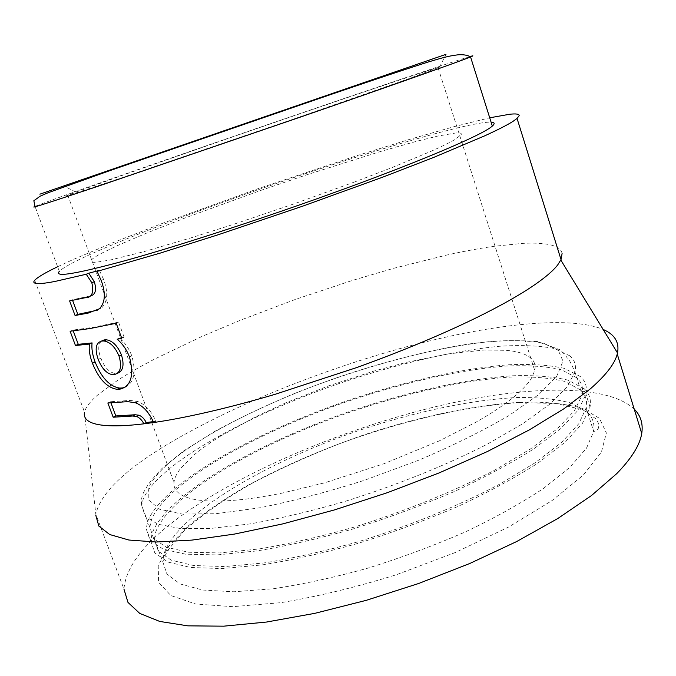 <?xml version="1.0" encoding="UTF-8"?>
<svg xmlns="http://www.w3.org/2000/svg" width="676" height="676" viewBox="0 0 676 676"><rect width="100%" height="100%" fill="white"/><g stroke="black" fill="none" stroke-linecap="round" stroke-linejoin="round"><path stroke-width="0.51" stroke-dasharray="3.38 2.54" d="M469.964 56.556C447.309 63.257 325.714 104.518 219.32 141.301C131.44 171.67 47.159 201.321 35.017 206.417L59.336 271.355C69.273 260.742 151.559 227.474 238.628 196.648C344.726 158.885 467.826 121.367 491.08 122.119M223.638 140.008C320.306 106.58 430.426 69.273 439.561 67.127L407.873 79.05L292.928 119.289L123.091 177.349C80.275 191.697 61.812 197.612 67.701 195.102L126.023 174.028L223.638 140.008M576.839 377.808L561.088 369.654C546.326 366.333 528.218 365.116 506.772 366.012C461.835 369.426 406.741 381.779 352.154 399.829C257.353 431.694 165.645 482.664 151.154 520.435L149.844 527.288L153.689 538.755L166.499 547.307L188.579 552.233L219.666 552.926L258.798 548.996C288.373 544.062 319.951 536.828 353.54 527.297C404.299 511.588 453.892 491.435 494.891 470.031L530.601 448.864L557.43 428.685L574.617 410.493L582.171 394.987C583.489 388.041 581.715 382.312 576.839 377.808M580.439 376.6L564.299 368.361C549.225 365.015 530.77 363.815 508.952 364.753C463.254 368.259 407.366 380.816 352.002 399.119C255.883 431.432 162.722 483.103 147.638 521.61L146.227 528.826L150.148 540.47L163.161 549.165L185.587 554.185L217.173 554.903L256.964 550.923C287.038 545.921 319.173 538.569 353.354 528.869C387.847 518.002 421.19 505.69 453.402 491.942C483.999 477.746 510.718 463.449 533.541 449.058L560.827 428.533L578.31 410.028L585.999 394.269C587.368 387.103 585.509 381.213 580.439 376.6M584.275 388.827L568.017 380.14C552.867 376.524 534.37 375.07 512.509 375.788C466.744 378.881 410.856 391.201 355.559 409.453C259.55 441.698 166.744 493.953 152.092 533.482L150.765 540.901L154.838 552.951L167.986 562.06L190.531 567.485L222.21 568.584L262.043 564.925C292.125 560.091 324.235 552.875 358.381 543.267C392.815 532.451 426.091 520.14 458.21 506.332C488.723 492.035 515.332 477.602 538.045 463.018L565.161 442.163L582.492 423.277L590.03 407.113C591.323 399.744 589.404 393.643 584.275 388.827M580.684 390.027L564.815 381.433C549.985 377.842 531.826 376.388 510.338 377.064C465.333 380.064 410.239 392.19 355.72 410.188C261.029 441.986 169.668 493.531 155.607 532.308L154.373 539.363L158.37 551.227L171.315 560.184L193.505 565.508L224.677 566.572L263.86 562.956C293.435 558.199 324.995 551.101 358.55 541.653C409.225 526.029 458.7 505.809 499.547 484.21L535.096 462.781L561.764 442.281L578.8 423.717L586.202 407.814C587.452 400.665 585.61 394.733 580.684 390.027M562.094 253.5C561.3 249.41 557.43 246.537 550.492 244.881C543.614 243.267 534.302 242.768 522.548 243.368L493.412 246.368C478.954 248.472 463.347 251.379 446.608 255.08L393.863 268.254L352.23 280.472L295.868 299.24L240.859 320.035L202.056 336.411L155.59 358.576C141.419 365.902 128.913 373.051 118.089 380.005L97.978 394.725C90.685 400.995 86.283 406.487 84.77 411.211L84.449 412.512L95.823 514.225C100.53 493.058 125.55 469.093 170.893 442.349C234.327 404.873 322.173 369.747 405.541 347.041C488.385 324.733 568.262 315.008 603.153 329.449M634.215 409.107C606.161 382.878 523.866 385.869 437.896 406.141C351.267 426.869 259.204 464.226 194.603 506.704C149.726 536.195 126.167 563.649 123.936 589.075L95.823 514.225M220.798 435.986C210.27 442.484 201.304 448.839 193.885 455.075L180.576 468.476C176.597 473.572 174.4 478.228 173.994 482.461L173.952 483.999C174.07 488.604 176.749 492.373 181.996 495.305C185.968 497.477 191.418 499.057 198.347 500.037C207.676 501.355 219.463 501.448 233.702 500.325C248.016 499.175 264.206 496.759 282.264 493.074L324.556 482.833L383.824 463.778L439.772 440.667L475.558 422.407C489.999 414.236 501.922 406.428 511.326 398.984C520.664 391.565 527.246 384.838 531.091 378.822L534.767 370.668L535.172 366.848C534.944 362.184 532.358 358.474 527.407 355.72C522.43 352.982 515.526 351.19 506.721 350.345L484.464 349.965L448.036 353.911L406.445 362.361L373.465 371.209L328.866 385.793L285.737 402.845L255.773 416.729L220.798 435.986M57.604 266.733L73.236 259.483L113.103 242.633L161.522 223.705L257.64 188.832L356.446 155.818L408.988 139.552L455.083 126.387L489.72 117.801M90.128 295.978L72.357 299.781L69.603 300.904M72.357 299.781L72.569 300.347M97.352 310.191L101.915 307.673L99.431 308.771M101.915 307.673C107.704 301.504 108.253 292.074 103.563 279.374L101.18 280.405M103.563 279.374L99.44 270.383M153.215 421.63L155.869 421.249C151.652 411.49 145.754 404.949 138.191 401.612L130.291 400.395L110.509 401.738L107.847 402.989M138.191 401.612L135.808 402.871M110.509 401.738L110.923 402.845M155.869 421.249L153.629 422.534M124.925 387.356C134.085 382.912 136.383 372.417 131.812 355.863C129.04 348.613 124.959 342.698 119.584 338.11M131.812 355.863L129.505 357.029M121.545 337.704L124.105 337.163L121.764 338.304M124.105 337.163L118.562 322.156L116.213 323.263M118.562 322.156L92.35 327.446L72.923 330.082L70.101 331.24M72.923 330.082L73.245 330.944M101.273 341.169C98.071 344.566 97.927 350.252 100.851 358.229C104.476 367.321 109.208 372.4 115.047 373.473L117.514 373.245M100.851 358.229L98.214 359.421M116.686 373.422L114.168 374.639M558.165 350.117L543.665 343.239C529.832 340.645 512.704 340.011 492.28 341.338C449.405 345.487 396.33 357.917 343.552 375.433C251.793 406.327 162.865 454.137 148.804 487.624L148.788 500.13L159.697 509.256L182.14 514.056L215.83 513.735L259.407 507.853C292.632 501.17 327.759 491.942 364.778 480.171L418.706 460.204C453.013 445.56 482.994 430.739 508.631 415.748L538.671 394.632L556.796 376.126L563.007 361.128L558.165 350.117M569.952 355.889L554.413 348.52C539.769 345.69 521.762 344.921 500.384 346.205C455.565 350.345 400.479 363.122 345.774 381.256C250.771 413.239 158.429 463.187 143.177 499.142L141.723 505.64L145.298 516.388L157.863 524.204L179.731 528.421L210.675 528.455L249.731 523.951C279.289 518.695 310.892 511.225 344.549 501.541C395.443 485.672 445.256 465.637 486.534 444.588L522.531 423.877L549.656 404.29L567.13 386.765L574.938 371.986C576.383 365.403 574.718 360.038 569.952 355.889M587.782 412.63L571.702 403.226C556.745 399.136 538.485 397.226 516.929 397.505C471.806 399.761 416.712 411.447 362.302 429.353C267.823 461.032 177.112 513.633 163.829 554.261L162.747 561.68L167.023 574.27L180.213 583.98L202.614 590.038L233.938 591.779L273.197 588.745C302.789 584.317 334.324 577.456 367.803 568.161C401.544 557.624 434.11 545.515 465.51 531.835C495.314 517.63 521.28 503.181 543.411 488.503L569.775 467.412L586.514 448.154L593.646 431.516C594.77 423.996 592.818 417.7 587.782 412.63M158.226 565.601L158.59 582.289L170.808 595.514L195.609 604.014L232.755 606.668L280.751 602.679C317.348 596.638 355.931 587.309 396.516 574.693L455.354 552.495L508.487 527.103L551.996 500.62L583.329 475.076L601.387 452.143L606.372 432.995L599.451 418.3L582.289 408.312C566.496 403.935 547.34 401.848 524.813 402.051C477.746 404.223 420.658 416.213 364.372 434.727C321.759 449.413 282.45 466.558 246.444 486.145C223.815 499.361 204.203 512.814 187.598 526.511L168.425 546.647L158.226 565.601M353.464 182.402L391.784 167.673L431.212 151.221C441.783 146.498 449.574 142.67 454.576 139.738L461.125 134.761C461.945 133.265 460.305 132.648 456.207 132.918L437.735 136.079L416.695 141.267L381.264 151.272L306.76 174.788L261.24 190.26L184.937 218.01L147.292 232.814L117.227 245.675L101.332 253.399C96.305 256.086 93.068 258.198 91.615 259.753L91.184 260.294C90.119 261.849 91.691 262.508 95.899 262.28L110.129 260.057L143.456 251.793L191.24 237.783L233.862 224.229L294.77 203.603L353.464 182.402M87.474 296.696L84.872 297.795M123.987 400.733L121.46 401.992M155.328 421.325L153.545 422.339M439.561 67.127L445.966 54.35M149.844 527.288L141.723 505.64C140.878 499.817 141.943 494.655 144.917 490.142L147.064 486.475C148.99 483.044 153.883 477.121 161.741 468.705L183.382 451.112L214.613 431.449C238.713 418.368 265.043 405.837 293.578 393.871C351.664 370.727 414.591 352.585 468.054 344.109C493.26 340.67 516.405 339.825 537.488 341.566L559.863 349.712C563.877 353.455 566.302 356.193 567.147 357.908C568.254 357.874 570.848 362.564 574.938 371.986L582.171 394.987M154.373 539.363L162.747 561.68L163.769 560.463L165.155 555.587L167.783 550.357L184.599 530.17C203.949 513.498 226.359 497.925 251.844 483.433C279.171 469.102 308.324 455.886 339.284 443.802C401.848 420.869 467.555 405.515 521.061 402.533L556.863 403.572L582.982 409.876L595.843 418.782C598.437 422.027 599.257 425.246 598.285 428.449L596.57 430.688L593.646 431.516L586.202 407.814M67.701 195.102L173.994 482.461M438.132 67.963L534.767 370.668M34.713 280.295L84.534 412.106M590.03 407.113L585.999 394.269M150.765 540.901L146.227 528.826M75.737 192.018L63.755 185.959M130.291 400.395L127.882 401.645M112.495 374.69L115.047 373.473"/><path stroke-width="1.01" d="M491.08 122.119C494.671 122.297 495.085 123.615 492.314 126.057C483.551 134.49 418.951 162.189 327.522 194.984C256.348 220.553 178.041 245.912 127.096 260.125C76.337 273.941 53.75 277.684 59.336 271.355M219.539 132.302L445.966 54.35L219.539 132.302M603.153 329.449C614.729 334.459 619.512 342.301 617.509 352.982L617.247 354.063C614.78 363.756 605.78 375.374 590.258 388.928L563.953 408.743L529.266 429.928L487.168 451.636L439.214 472.879L387.517 492.627L334.485 509.907L282.678 523.908L234.479 534.074L191.883 540.107L156.384 542.017L128.888 540.031L109.74 534.547L98.848 526.08L95.755 515.197M84.449 412.512C83.663 416.67 85.691 419.914 90.533 422.246C94.598 424.173 100.741 425.331 108.963 425.728C118.114 426.159 129.758 425.525 143.912 423.827L153.629 422.534C172.076 419.864 193.285 415.639 217.283 409.876C235.341 405.524 254.539 400.361 274.878 394.378L356.903 367.499C384.238 357.646 410.146 347.439 434.626 336.868C452.793 329.001 469.228 321.37 483.923 313.968C503.654 304.006 519.76 294.837 532.232 286.447C544.611 278.098 553.112 270.907 557.734 264.882L561.029 259.592L562.094 253.5M634.215 409.107C640.73 415.588 643.239 423.725 641.735 433.51C639.885 445.045 631.561 458.412 616.757 473.614L591.483 495.542L557.818 518.5L516.701 541.527L469.643 563.547L418.681 583.481L366.198 600.347L314.703 613.369L266.547 622.038L223.756 626.17L187.827 625.849L159.697 621.43L139.763 613.419L127.984 602.426L123.936 589.075M561.029 259.592L517.055 118.461L512.94 121.41C507.38 124.959 497.942 129.784 484.616 135.876L433.35 157.559L381.948 177.45L301.893 206.442L218.483 234.656L160.635 252.976L97.04 271.397L99.44 270.383L88.776 273.188L86.249 274.236L91.826 282.737C94.15 292.869 91.835 297.879 84.872 297.795L69.603 300.904L75.07 315.498L88.074 313.132L99.431 308.771C105.295 302.586 105.887 293.13 101.18 280.405L97.04 271.397M489.72 117.801L509.696 114.252C515.999 113.56 519.16 114.016 519.185 115.621L517.055 118.461M86.249 274.236L54.798 281.495C47.083 282.948 41.54 283.65 38.169 283.599C33.977 283.506 32.828 282.407 34.713 280.295L35.135 279.847C37.619 277.439 42.96 274.135 51.131 269.952L57.604 266.733M153.629 422.534C149.388 412.757 143.447 406.2 135.808 402.871L127.882 401.645L107.847 402.989L113.171 417.219L132.64 416.027L136.577 416.492C139.51 417.65 141.952 420.092 143.912 423.827L146.261 422.542L153.215 421.63M92.418 363.215C98.823 379.075 107.061 387.77 117.125 389.308L119.745 389.215C131 386.486 134.254 375.763 129.505 357.029C126.725 349.771 122.618 343.839 117.193 339.251L121.764 338.304L116.213 323.263L89.705 328.595L70.101 331.24L75.459 345.495L89.401 344.092C88.717 349.619 89.722 355.99 92.418 363.215L95.122 362.015C101.527 377.867 109.706 386.554 119.677 388.075L122.255 387.973L119.745 389.215M72.569 300.347L77.816 314.365L75.07 315.498M77.816 314.365L97.352 310.191M88.776 273.188L94.319 281.689L91.826 282.737M94.319 281.689C96.803 290.19 95.409 294.956 90.128 295.978M110.923 402.845L115.824 415.951L113.171 417.219M115.824 415.951L135.073 414.751L138.994 415.216L136.577 416.492M138.994 415.216C141.892 416.365 144.318 418.807 146.261 422.542M121.545 337.704L117.193 339.251M73.245 330.944L78.272 344.329L75.459 345.495M78.272 344.329L92.088 342.918L89.401 344.092M92.088 342.918C91.421 348.427 92.435 354.799 95.122 362.015M122.255 387.973L124.925 387.356M117.514 373.245C123.142 371.107 124.452 364.998 121.443 354.908C117.658 345.858 112.647 340.822 106.411 339.8L104.197 339.91L101.273 341.169M119.027 356.091C115.233 347.033 110.196 341.988 103.901 340.966L101.645 341.076C95.755 342.816 94.606 348.934 98.214 359.421C101.839 368.521 106.605 373.608 112.495 374.69L114.168 374.639C120.497 373.017 122.119 366.831 119.027 356.091L121.443 354.908M104.197 339.91L101.645 341.076M294.888 106.386L39.884 194.173L294.888 106.386M301.116 116.838L99.871 185.638C49.703 202.445 28.088 209.366 35.017 206.417L33.851 200.73L40.239 196.133L48.19 192.702L109.284 170.834L295.682 106.58C350.954 87.491 394.826 72.721 427.3 62.285C446.405 56.522 450.419 55.753 458.421 54.773C463.651 54.469 467.699 55.187 470.555 56.936C460.373 61.136 393.795 84.762 301.116 116.838M469.964 56.556C473.648 55.474 473.842 55.601 470.555 56.936L492.314 126.057M90.685 312.008L88.074 313.132M131.778 414.946L129.285 416.222M153.545 422.339L153.072 422.61M617.247 354.063L641.735 433.51M560.818 260.057L617.509 352.982M135.073 414.751L132.64 416.027M119.677 388.075L117.125 389.308M103.901 340.966L106.411 339.8"/></g></svg>
